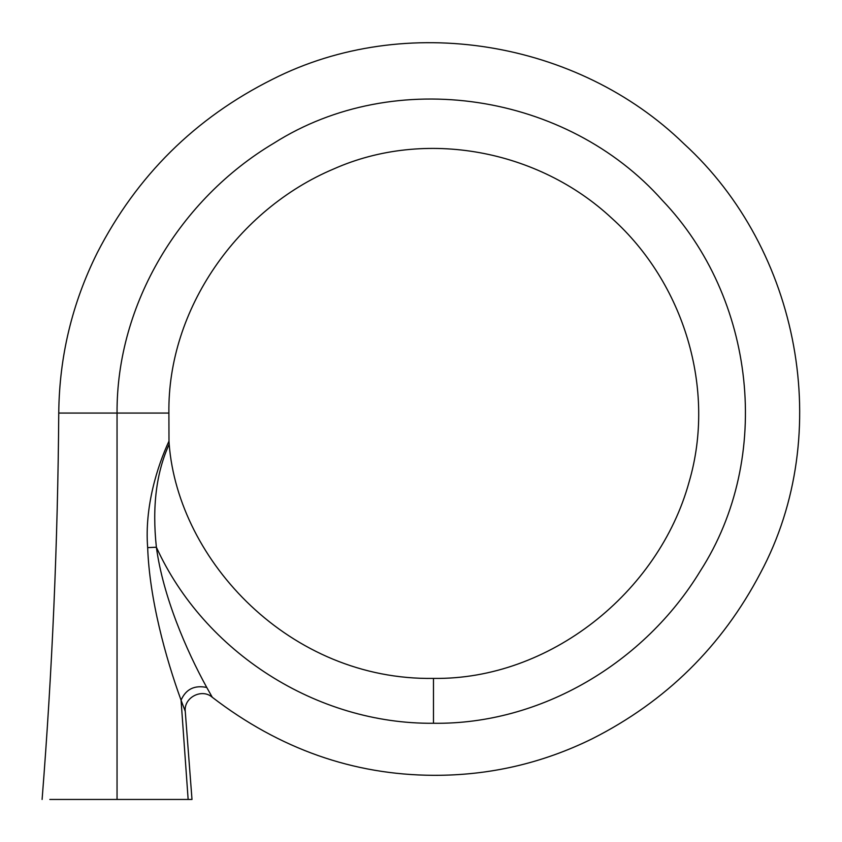 <?xml version="1.0" encoding="UTF-8"?>
<svg xmlns="http://www.w3.org/2000/svg" width="842" height="842" viewBox="0 0 842 842"><rect width="100%" height="100%" fill="white"/><g stroke="black" fill="none" stroke-linecap="round" stroke-linejoin="round"><path stroke-width="1.26" d="M433.483 678.399L433.483 723.267C541.196 724.783 644.793 662.475 700.27 571.044C773.577 457.269 755.327 297.615 662.349 200.364C567.14 93.073 395.372 65.971 273.692 143.298C180.304 198.901 116.428 303.678 117.049 413.064L58.751 413.064L117.049 413.064L117.049 799.458L49.825 799.458L191.997 799.458L185.261 711.385L181.062 700.176C165.642 657.834 149.497 599.009 147.666 547.616C144.445 506.842 157.412 466.005 168.989 441.113L168.895 413.064C167.463 309.288 237.707 209.332 333.864 168.884C425.221 128.331 538.406 149.697 611.85 218.299C683.862 282.88 716.405 388.983 689.135 481.856C658.697 592.757 549.226 680.094 433.483 678.399C290.048 680.694 178.336 560.804 169.179 444.239L168.989 441.113M42.1 799.458C52.257 670.842 57.803 542.038 58.751 413.064C59.298 356.64 72.128 303.225 97.251 252.8C136.762 175.799 195.186 117.964 272.524 79.285C405.918 11.546 577.907 40.553 684.009 143.835C799.637 249.411 835.138 433.567 760.484 572.949C722.057 646.224 665.948 701.512 592.147 738.813C542.122 763.389 489.234 775.556 433.483 775.314C353.303 774.956 279.576 748.938 212.289 697.281L206.753 687.461C186.345 650.382 163.001 596.42 156.38 547.226C152.034 506.747 156.296 472.415 169.179 444.239M206.753 687.461C194.46 684.946 185.893 689.177 181.062 700.176L188.145 799.458M117.049 413.064L168.895 413.064M433.483 723.267C316.781 724.415 204.153 652.14 156.38 547.226L147.666 547.616M212.289 697.281C201.88 688.009 183.598 697.555 185.261 711.385"/></g></svg>
